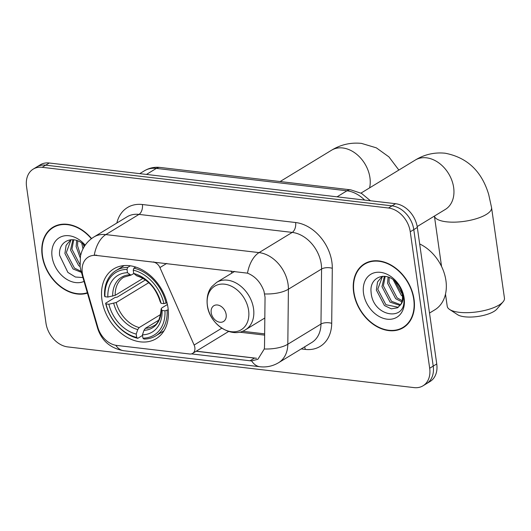<?xml version="1.0" encoding="UTF-8"?>
<svg xmlns="http://www.w3.org/2000/svg" width="531" height="531" viewBox="0 0 531 531"><rect width="100%" height="100%" fill="white"/><g stroke="black" fill="none" stroke-linecap="round" stroke-linejoin="round"><path stroke-width="0.8" d="M153.831 261.883L153.393 262.148A7.706 5.708 58.7 0 1 159.917 267.564L194.127 345.044A7.706 5.708 58.7 0 1 194.857 347.546A7.706 5.708 58.7 0 1 192.634 353.394A7.706 5.708 58.7 0 1 189.647 353.998L116.727 345.429A20.809 15.412 -121.3 0 1 97.883 327.454L83.042 276.259A20.809 15.412 -121.3 0 1 82.305 272.861A20.809 15.412 -121.3 0 1 88.299 257.07A20.809 15.412 -121.3 0 1 96.363 255.444L247.486 273.16C255.112 276.22 260.602 282.207 263.947 291.127L265.049 297.187L264.518 346.57L264.285 348.986L257.9 359.275L251.601 360.901L250.035 360.781L191.445 353.892M101.952 299.896A40.847 30.26 -121.3 0 0 123.179 334.829A40.847 30.26 -121.3 0 0 156.214 338.665A40.847 30.26 -121.3 0 0 167.982 307.655A40.847 30.26 -121.3 0 0 146.755 272.722A40.847 30.26 -121.3 0 0 113.72 268.892A40.847 30.26 -121.3 0 0 101.952 299.896M231.921 273.073L230.985 270.949M153.393 262.148L96.363 255.444M91.584 238.558A37.376 27.692 -121.3 0 0 52.947 227.235A37.376 27.692 -121.3 0 0 42.181 255.61A37.376 27.692 -121.3 0 0 87.423 293.105M353.626 292.216A37.376 27.692 -121.3 0 0 373.047 324.182A37.376 27.692 -121.3 0 0 403.275 327.687A37.376 27.692 -121.3 0 0 414.047 299.311A37.376 27.692 -121.3 0 0 394.619 267.345A37.376 27.692 -121.3 0 0 364.392 263.841A37.376 27.692 -121.3 0 0 353.626 292.216M403.228 327.269A37.376 27.692 -121.3 0 0 404.987 326.519M82.232 272.33A26.975 6.226 -16.2 0 1 81.044 271.102L80.108 266.761L80.44 256.148L81.522 252.285C83.865 245.793 87.993 240.696 93.894 236.999A30.825 22.84 58.7 0 1 105.835 234.589A26.975 15.678 96.7 0 0 94.259 255.145L96.795 255.179M423.015 385.805L430.09 381.497A23.118 17.125 -121.3 0 0 436.747 363.947L417.326 227.454L413.788 229.611A23.118 17.125 -121.3 0 0 392.031 205.862L45.706 165.161A23.118 17.125 -121.3 0 0 36.752 166.966A23.118 17.125 -121.3 0 1 45.706 165.161L392.031 205.862A23.118 17.125 -121.3 0 1 413.788 229.611L433.21 366.105L413.788 229.611L410.251 231.762A23.118 17.125 -121.3 0 0 388.493 208.013L42.168 167.311A23.118 17.125 -121.3 0 0 33.214 169.117A23.118 17.125 -121.3 0 0 26.55 186.666L45.978 323.16A23.118 17.125 -121.3 0 0 67.729 346.909L414.054 387.61A23.118 17.125 -121.3 0 0 423.015 385.805A23.118 17.125 -121.3 0 0 429.679 368.255L410.251 231.762M426.552 383.654A23.118 17.125 -121.3 0 0 433.21 366.105A23.118 17.125 -121.3 0 1 426.552 383.654M255.955 358.246L196.131 351.263M366.217 262.852A37.376 27.692 -121.3 0 0 364.744 264.08M54.773 226.246A37.376 27.692 -121.3 0 0 53.299 227.474M417.326 227.454A23.118 17.125 -121.3 0 0 395.568 203.705L49.244 163.004A23.118 17.125 -121.3 0 0 40.283 164.809L33.214 169.117M91.359 238.731A36.991 27.406 -121.3 0 0 53.153 227.567A36.991 27.406 -121.3 0 0 42.493 255.643A36.991 27.406 -121.3 0 0 87.316 292.734M83.002 248.82L81.747 243.125M84.057 246.908L83.46 244.506M80.161 257.668L76.145 246.649L76.643 240.463M80.626 255.331L77.546 245.793L77.758 240.882M80.081 266.582L78.634 265.527L70.53 250.068L72.913 239.707M79.876 264.538L71.931 249.212L73.743 239.793M81.416 272.383L73.019 268.945L64.915 253.486L66.096 245.342L70.829 239.72M81.11 271.341L74.42 268.089L66.315 252.63L71.048 239.7M84.774 245.773A17.417 12.903 -121.3 0 0 84.29 245.282C73.716 234.098 57.866 241.014 59.631 255.384L67.895 272.43L75.389 277.016L82.916 277.554M85.179 245.176A25.123 18.612 -121.3 0 0 61.961 236.454A25.123 18.612 -121.3 0 0 52.084 256.772A25.123 18.612 -121.3 0 0 84.024 281.384M413.735 299.278A36.991 27.406 -121.3 0 0 394.506 267.637A36.991 27.406 -121.3 0 0 364.591 264.166A36.991 27.406 -121.3 0 0 353.938 292.249A36.991 27.406 -121.3 0 0 373.16 323.89A36.991 27.406 -121.3 0 0 403.075 327.361A36.991 27.406 -121.3 0 0 413.735 299.278M429.506 313.064L434.829 309.825A38.531 28.548 -121.3 0 0 445.927 280.574A38.531 28.548 -121.3 0 0 419.669 243.941M402.485 296.159L401.303 295.289L393.192 279.731M402.219 294.028L394.905 281.111M401.867 301.854L395.688 298.707L387.59 283.249L388.088 277.069M402.173 300.692L397.095 297.851L388.991 282.399L389.203 277.487M400.075 305.471L390.073 302.126L381.975 286.674L384.358 276.312M400.573 304.701L391.48 301.276L383.375 285.817L385.187 276.392M400.527 304.767A17.417 12.903 -121.3 0 0 402.332 294.725A17.417 12.903 -121.3 0 0 395.734 281.888C385.161 270.704 369.31 277.62 371.076 291.99C372.43 317.246 407.184 322.397 403.719 298.296L403.573 297.081C402.763 291.751 400.566 286.893 396.969 282.505C400.401 286.813 402.392 291.267 402.943 295.88C403.328 299.796 402.518 302.763 400.527 304.767L397.6 307.774L391.34 308.836L384.457 305.551L376.36 290.092L377.541 281.948L382.274 276.326M398.303 307.296L385.864 304.694L377.76 289.236L382.493 276.306M363.529 293.377A25.123 18.612 -121.3 0 0 387.165 319.184A25.123 18.612 -121.3 0 0 404.144 298.15A25.123 18.612 -121.3 0 0 380.501 272.343A25.123 18.612 -121.3 0 0 363.529 293.377M168.227 309.752L164.962 310.834A36.685 27.174 -121.3 0 1 142.919 338.147L142.447 334.822A33.141 24.552 -121.3 0 0 162.081 310.496L161.238 308.936L161.882 307.88L167.418 304.509M158.729 320.186L145.394 328.304L143.987 330.322L142.447 334.822M142.534 335.426L137.781 338.32L136.693 337.417A36.685 27.174 -121.3 0 1 105.994 303.905L108.875 304.243A33.141 24.552 -121.3 0 0 136.215 334.092L137.755 329.585L139.168 327.574L160.734 314.438M148.78 282.678L116.209 302.511L108.875 304.243M105.994 303.905L105.623 303.214L115.088 297.453L117.105 297.181L145.388 279.956M166.077 303.261A38.225 28.316 -121.3 0 0 133.918 268.155L133.241 270.133A36.685 27.174 -121.3 0 1 163.94 303.652L166.999 302.697M135.71 267.066L133.918 268.155M142.919 338.147L144.007 339.057A38.225 28.316 -121.3 0 0 155.729 335.884A38.225 28.316 -121.3 0 0 167.099 310.443M105.623 303.214A38.225 28.316 -121.3 0 0 137.781 338.32M163.94 303.652L161.059 303.314A33.141 24.552 -121.3 0 0 133.712 273.458L133.241 270.133M162.081 310.496L164.962 310.834M136.215 334.092L136.693 337.417M133.712 273.458L136.766 275.828C148.089 279.518 155.888 288.121 160.17 301.648L161.059 303.314M143.987 330.322A29.643 21.957 -121.3 0 0 161.238 308.936L161.178 308.73C160.289 318.693 157.687 324.434 153.366 325.954A28.515 21.127 -121.3 0 1 145.394 328.304M127.692 267.418A38.225 28.316 -121.3 0 0 115.97 270.591A38.225 28.316 -121.3 0 0 104.6 296.032L104.972 296.716A36.685 27.174 -121.3 0 1 127.009 269.403L127.692 267.418L130.341 265.805M127.009 269.403L127.486 272.728A33.141 24.552 -121.3 0 0 107.853 297.055L104.972 296.716M133.852 273.571L130.925 275.144L127.486 272.728M107.853 297.055L115.187 295.329L142.958 278.417M503.049 301.86L496.81 309.142A21.194 7.142 171.9 0 1 464.705 316.801A21.194 7.142 171.9 0 1 457.629 314.717L449.611 309.467A28.9 9.737 -8.1 0 0 459.255 312.314A28.9 9.737 -8.1 0 0 503.049 301.86A28.9 9.737 -8.1 0 0 504.45 298.143L491.567 207.628A28.9 9.737 171.9 0 1 476.705 218.586A28.9 9.737 171.9 0 1 446.379 221.799A28.9 9.737 171.9 0 1 434.404 216.084L441.56 266.462M226.16 314.491A9.246 6.85 -121.3 0 0 217.458 304.993A9.246 6.85 -121.3 0 0 211.205 312.739A9.246 6.85 -121.3 0 0 219.907 322.237A9.246 6.85 -121.3 0 0 226.16 314.491M445.496 294.128L447.228 306.287A28.9 9.737 -8.1 0 0 449.611 309.467M166.754 263.403L159.917 267.564M221.805 328.191L194.127 345.044M116.847 223.02A38.531 28.548 58.7 0 1 142.401 204.521L295.628 222.529A7.706 4.48 -83.3 0 1 292.229 232.405L138.996 214.398A30.825 22.84 -121.3 0 0 127.055 216.807L93.894 236.999M295.628 222.529A38.531 28.548 58.7 0 1 331.888 262.108A38.531 28.548 58.7 0 1 332.3 268.294L331.709 323.319A38.531 28.548 58.7 0 1 305.259 349.398L301.216 348.92M321.235 264.073A30.825 22.84 -121.3 0 0 292.229 232.405L259.068 252.603A30.825 22.84 58.7 0 1 288.074 284.264A30.825 22.84 58.7 0 1 288.406 289.209L287.815 344.234A30.825 22.84 58.7 0 1 278.602 362.693L311.763 342.502A30.825 22.84 -121.3 0 0 320.976 324.043L321.567 269.018A30.825 22.84 -121.3 0 0 321.235 264.073M247.486 273.16A26.975 15.678 -83.3 0 1 259.068 252.603L105.835 234.589L138.996 214.398A7.706 4.48 -83.3 0 0 142.401 204.521M251.601 360.901A26.975 15.678 96.7 0 0 259.931 366.742C266.575 367.485 272.801 366.131 278.602 362.693M259.931 366.742L123.829 350.752A26.975 15.678 -83.3 0 1 115.758 345.283M264.285 348.986A26.975 11.669 0.6 0 0 287.815 344.234L320.976 324.043A7.706 3.332 -179.4 0 1 331.709 323.319M123.829 350.752C110.388 348.296 101.64 340.763 97.585 328.145A26.975 6.226 -16.2 0 0 98.454 329.187M264.723 293.955A26.975 11.669 0.6 0 0 288.406 289.209L321.567 269.018A7.706 3.332 -179.4 0 1 332.3 268.294M256.526 358.259L196.278 351.177M388.493 208.013L395.568 203.705M42.168 167.311L49.244 163.004M429.679 368.255L436.747 363.947M304.548 346.889A7.706 4.48 -83.3 0 1 305.259 349.398M239.322 332.147L264.644 335.121M250.035 360.781L254.409 358.113M364.618 200.068A30.825 22.84 -121.3 0 0 346.962 190.795L156.36 168.393A30.825 22.84 -121.3 0 0 144.412 170.796C149.257 167.922 154.514 166.807 160.203 167.451L350.805 189.852A15.412 8.961 -83.3 0 0 346.962 190.795L337.052 196.828M146.45 174.427L156.36 168.393A15.412 8.961 -83.3 0 1 160.203 167.451M280.116 181.542L331.543 150.227A28.9 21.413 58.7 0 1 342.741 147.97A28.9 21.413 58.7 0 1 369.934 177.659A28.9 21.413 58.7 0 1 369.596 187.874M116.209 302.511A28.515 21.127 -121.3 0 0 139.168 327.574M160.216 301.754A29.643 21.957 -121.3 0 0 136.188 275.523M113.727 303.354A29.643 21.957 -121.3 0 0 137.755 329.585M129.956 274.792A29.643 21.957 -121.3 0 0 112.705 296.172M130.925 275.144L123.703 277.248A28.515 21.127 -121.3 0 0 115.187 295.329M360.994 193.111L415.262 160.07A28.9 21.413 58.7 0 1 426.459 157.813A28.9 21.413 58.7 0 1 453.653 187.496A28.9 21.413 58.7 0 1 445.323 209.433L417.18 226.571M248.601 310.363A25.488 18.884 -121.3 0 0 224.62 284.185A25.488 18.884 -121.3 0 0 207.402 305.517A25.488 18.884 -121.3 0 0 231.377 331.702A25.488 18.884 -121.3 0 0 248.601 310.363M253.546 308.67A27.745 20.556 -121.3 0 0 239.129 284.948A27.745 20.556 -121.3 0 0 216.694 282.339L211.823 286.614C209.599 289.143 206.161 295.017 207.302 305.219C209.28 324.169 231.642 339.15 245.554 329.731A27.745 20.556 -121.3 0 0 253.546 308.67M228.649 331.463L192.634 353.394M81.044 271.102L97.585 328.145M242.435 331.258L264.657 333.866M144.412 170.796L139.746 173.644M370.459 200.758L361.511 193.397L350.805 189.852M56.538 225.502L53.153 227.567M367.983 262.108L364.591 264.166M406.461 325.297L403.075 327.361M331.543 150.227C340.783 144.585 350.765 142.301 361.478 143.39L376.326 147.83L388.931 156.897L398.854 170.059M163.953 330.879L155.729 335.884M124.194 265.58L115.97 270.591M415.262 160.07C424.501 154.421 434.477 152.138 445.197 153.227C467.24 157.495 481.743 171.254 488.699 194.512L491.567 207.628M234.689 271.387L216.694 282.339M264.83 317.996L245.554 329.731"/></g></svg>
